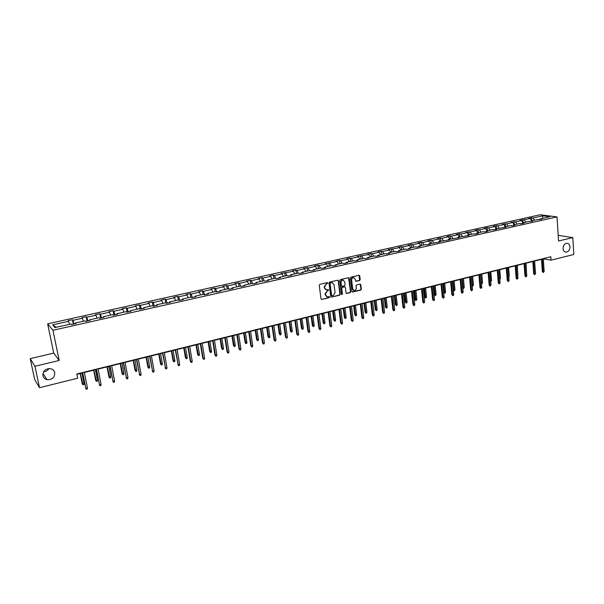 <?xml version="1.0" encoding="UTF-8"?>
<svg xmlns="http://www.w3.org/2000/svg" width="604" height="604" viewBox="0 0 604 604"><rect width="100%" height="100%" fill="white"/><g stroke="black" fill="none" stroke-linecap="round" stroke-linejoin="round"><path stroke-width="0.91" d="M563.049 248.561C563.313 250.743 564.317 251.936 566.054 252.132C568.538 251.762 569.859 250.011 570.002 246.862C569.746 244.665 568.741 243.472 566.982 243.284C564.506 243.661 563.192 245.42 563.049 248.561M42.914 375.628C43.443 377.719 44.802 379.063 46.984 379.667C52.14 379.908 54.73 377.598 54.745 372.743C54.209 370.607 52.82 369.255 50.57 368.666C45.459 368.493 42.907 370.811 42.914 375.628M43.511 371.853C45.934 371.679 47.731 370.577 48.909 368.531M327.844 283.042L327.285 282.627L319.856 284.348L319.252 285.269L321.018 298.874L321.615 299.478L329.218 297.681L329.633 297.04L329.225 296.624L327.481 296.911L325.594 294.986L325.443 293.861L327.368 290.924L328.742 290.056L328.319 289.633L326.605 289.92L324.688 287.98L324.544 286.847L326.462 283.903L327.844 283.042M325.903 289.739L324.34 287.859L324.197 286.726L327.345 282.612M321.615 299.478L328.87 297.553L329.15 296.624M326.772 296.723L325.246 294.858L325.103 293.733L328.251 289.633M359.614 280.513L360.195 279.607L359.75 275.854L359.161 275.25L350.992 277.123L350.403 278.029L352.034 291.438L352.608 292.034L360.754 290.109L361.335 289.21L360.799 284.695L360.218 284.099L356.639 284.914L356.05 285.82L356.322 288.063C356.3 289.573 355.605 290.396 354.246 290.524L352.706 288.931L351.634 280.105C351.649 278.603 352.336 277.78 353.68 277.636L355.265 279.252L356.028 281.328L359.614 280.513L359.108 275.25M558.549 240.996L572.796 237.591L573.8 254.488L551.059 260.158L550.833 256.753L76.836 373.989L77.69 378.195L39.517 387.715L34.934 366.258L59.192 360.452L52.963 330.26L557.016 216.889L558.549 240.996M338.557 280.784L337.772 280.188L329.603 282.083L329.006 283.004L330.728 296.549L331.317 297.145L339.652 295.175L340.241 294.269L338.557 280.784L337.923 280.173M340.362 279.592L348.44 277.712L349.21 278.301L350.849 291.724L350.26 292.63L346.636 293.469L346.054 292.872L345.382 287.428L344.605 286.847L342.317 287.383L341.721 288.297L342.43 293.974L341.879 294.624L341.471 294.201L339.765 280.498L340.362 279.592M572.796 237.591L558.187 235.349M59.192 360.452L53.726 353.113L30.2 358.655L34.934 366.258M30.2 358.655L34.662 379.455L39.517 387.715M539.727 219.584L540.135 218.942L541.667 219.146L537.341 219.569L531.377 220.905L532.894 221.117L528.553 221.54L522.528 222.891L524.03 223.102L521.169 223.744L519.674 223.525L513.589 224.892L515.076 225.111L512.192 225.76L510.705 225.534L504.559 226.915L506.031 227.142L495.431 228.954L496.896 229.188L493.944 229.852L492.486 229.618L486.212 231.022L487.654 231.257L484.68 231.928L483.23 231.687L476.888 233.106L478.323 233.348L475.31 234.027L473.883 233.778L467.473 235.213L468.893 235.469L457.96 237.342L459.365 237.606L448.342 239.501L449.731 239.765L438.625 241.676L439.991 241.947L428.802 243.873L430.154 244.152L426.975 244.862L425.631 244.582L418.874 246.1L420.203 246.379L416.994 247.104L415.665 246.817L408.832 248.342L410.154 248.637L406.907 249.361L405.594 249.067L398.685 250.615L399.984 250.917L396.7 251.649L395.416 251.347L388.432 252.91L389.708 253.219L386.386 253.967L385.118 253.657L378.059 255.235L379.312 255.552L375.96 256.3L374.707 255.983L367.572 257.583L368.81 257.908L365.412 258.671L364.182 258.338L356.964 259.962L358.18 260.286L354.752 261.056L353.544 260.724L346.243 262.363L347.436 262.695L343.97 263.48L342.778 263.133L335.401 264.786L336.571 265.133L333.061 265.919L331.898 265.571L324.431 267.24L325.579 267.602L322.03 268.395L320.89 268.033L313.34 269.724L314.465 270.094L310.879 270.894L309.754 270.532L302.121 272.238L303.223 272.615L299.592 273.423L298.497 273.053L290.766 274.782L291.845 275.16L288.176 275.99L287.104 275.598L279.282 277.349L280.339 277.742L276.624 278.58L275.575 278.18L267.67 279.954L268.697 280.354L264.937 281.2L263.918 280.792L255.915 282.581L256.919 282.997L253.114 283.85L252.117 283.435L244.024 285.247L245.005 285.669L241.155 286.53L240.181 286.107L231.989 287.942L232.94 288.372L229.044 289.248L227.58 285.941L235.688 284.137L234.745 283.729L238.542 282.883L239.486 283.291L247.497 281.509L246.53 281.109L250.282 280.279L251.256 280.679L259.169 278.912L258.18 278.519L261.887 277.697L262.883 278.089L270.713 276.345L269.694 275.968L273.355 275.152L274.382 275.53L282.121 273.808L281.079 273.438L293.401 271.302L292.336 270.939L295.915 270.139L296.987 270.501L304.552 268.818L303.465 268.463L307.006 267.678L308.1 268.033L315.575 266.372L314.465 266.017L317.968 265.239L319.086 265.586L326.477 263.94L325.345 263.601L337.258 261.547L336.103 261.215L339.531 260.452L340.686 260.785L347.919 259.176L346.749 258.852L350.131 258.097L351.317 258.421L358.466 256.828L357.274 256.511L368.893 254.511L367.677 254.201L370.992 253.461L372.215 253.771L379.214 252.215L377.976 251.913L381.252 251.181L382.498 251.483L389.414 249.943L388.161 249.648L399.508 247.7L398.24 247.413L401.449 246.696L402.725 246.983L409.497 245.473L408.206 245.194L411.384 244.492L412.675 244.771L419.38 243.276L418.074 243.004L421.207 242.31L422.521 242.582L429.157 241.102L427.828 240.837L430.939 240.15L432.268 240.415L438.829 238.95L437.485 238.693L440.558 238.014L441.909 238.27L448.402 236.821L447.043 236.572L450.086 235.892L451.445 236.149L457.87 234.714L456.496 234.473L459.508 233.801L460.89 234.042L467.247 232.631L465.858 232.389L470.229 231.966L476.526 230.569L475.121 230.335L478.066 229.679L479.478 229.913L485.707 228.523L484.287 228.297L487.201 227.648L488.628 227.874L494.789 226.5L493.362 226.281L496.246 225.639L497.688 225.858L503.789 224.499L502.339 224.288L506.65 223.865L512.69 222.521L511.233 222.31L515.529 221.894L521.509 220.558L520.036 220.354L530.236 218.618L528.749 218.422L531.528 217.802L533.015 217.999L542.785 215.832L549.972 216.745L540.135 218.942M52.963 330.26L47.656 323.835L540.142 214.76L557.016 216.889M219.667 291.347L219.811 290.667L228.101 288.81L229.044 289.248M219.811 290.667L220.732 291.105L216.791 291.989L215.877 291.551L207.489 293.423L208.38 293.876L204.394 294.775L203.51 294.314L195.017 296.217L195.877 296.677L191.838 297.583L190.985 297.123L182.393 299.048L183.223 299.516L179.131 300.437L178.308 299.962L169.611 301.909L170.411 302.393L166.274 303.321L165.481 302.831L156.67 304.801L157.44 305.299L153.25 306.236L152.495 305.737L143.571 307.738L144.311 308.244L140.068 309.195L139.343 308.682L130.313 310.705L131.015 311.226L126.712 312.192L126.025 311.664L116.882 313.71L117.546 314.246L113.197 315.22L112.54 314.684L103.284 316.76L103.911 317.304L99.509 318.293L98.89 317.742L89.513 319.841L90.102 320.399L85.64 321.396L85.058 320.837L75.56 322.966L76.119 323.533L71.597 324.544L71.053 323.978L54.941 327.579L52.631 324.854L68.531 321.32L68.01 320.769L72.45 319.78L72.986 320.331L82.363 318.24L81.797 317.704L86.183 316.73L86.757 317.266L96.021 315.205L95.417 314.676L99.751 313.718L100.362 314.239L109.505 312.208L108.871 311.687L113.144 310.735L113.794 311.249L122.823 309.24L122.159 308.735L126.379 307.798L127.059 308.304L135.983 306.319L135.281 305.82L139.448 304.899L140.166 305.39L148.977 303.427L148.244 302.944L152.367 302.03L153.106 302.506L161.812 300.573L161.049 300.097L165.118 299.191L165.896 299.659L174.496 297.749L173.703 297.289L177.727 296.398L178.527 296.851L187.029 294.963L186.198 294.51L190.177 293.627L191.015 294.072L199.411 292.208L198.557 291.77L202.483 290.894L203.344 291.332L211.642 289.49L210.758 289.059L214.647 288.191L215.537 288.621L223.737 286.794L222.823 286.379L226.659 285.526L227.58 285.941M531.701 220.838L530.236 218.618M525.774 222.159L524.317 219.939M530.969 221.547L531.377 220.905M522.966 222.793L521.509 220.558M516.986 224.129L515.529 221.894M522.128 223.533L522.528 222.891M514.147 224.763L512.69 222.521M508.1 226.115L506.65 223.865M513.196 225.534L513.589 224.892M505.238 226.757L503.789 224.499M499.131 228.131L497.688 225.858M504.166 227.557L504.559 226.915M496.231 228.773L494.789 226.5M490.063 230.154L488.628 227.874M495.046 229.603L495.431 228.954M487.141 230.811L485.707 228.523M480.905 232.208L479.478 229.913M485.835 231.664L486.212 231.022M477.953 232.872L476.526 230.569M471.649 234.276L470.229 231.966M476.526 233.756L476.888 233.106M468.666 234.948L467.247 232.631M462.302 236.375L460.89 234.042M467.111 235.862L467.473 235.213M459.282 237.047L457.87 234.714M452.857 238.489L451.445 236.149M457.606 237.999L457.96 237.342M449.806 239.169L448.402 236.821M443.306 240.626L441.909 238.27M447.994 240.15L448.342 239.501M440.225 241.313L438.829 238.95M433.657 242.785L432.268 240.415M438.285 242.332L438.625 241.676M430.546 243.488L429.157 241.102M423.91 244.967L422.521 242.582M428.47 244.529L428.802 243.873M420.761 245.677L419.38 243.276M414.05 247.179L412.675 244.771M418.549 246.757L418.874 246.1M410.871 247.889L409.497 245.473M404.091 249.407L402.725 246.983M408.515 249.007L408.832 248.342M400.875 250.124L399.508 247.7M394.019 251.664L392.66 249.218M398.376 251.279L398.685 250.615M390.773 252.389L389.414 249.943M383.842 253.944L382.498 251.483M388.13 253.574L388.432 252.91M380.558 254.677L379.214 252.215M373.551 256.247L372.215 253.771M377.764 255.9L378.059 255.235M370.229 256.987L368.893 254.511M363.147 258.572L361.819 256.081M367.285 258.248L367.572 257.583M359.788 259.327L358.466 256.828M352.63 260.928L351.317 258.421M356.692 260.626L356.964 259.962M349.233 261.691L347.919 259.176M342 263.306L340.686 260.785M345.979 263.027L346.243 262.363M338.565 264.076L337.258 261.547M331.241 265.715L329.95 263.17M335.144 265.458L335.401 264.786M327.768 266.492L326.477 263.94M320.369 268.153L319.086 265.586M324.182 267.912L324.431 267.24M316.858 268.939L315.575 266.372M309.369 270.615L308.1 268.033M313.099 270.396L313.34 269.724M305.82 271.407L304.552 268.818M298.248 273.106L296.987 270.501M301.894 272.91L302.121 272.238M294.654 273.906L293.401 271.302M286.998 275.62L285.752 273M290.554 275.454L290.766 274.782M283.367 276.436L282.121 273.808M275.635 278.202L274.382 275.53M279.078 278.029L279.282 277.349M271.943 278.995L270.713 276.345M264.174 280.898L262.883 278.089M267.474 280.626L267.67 279.954M260.392 281.585L259.169 278.912M252.585 283.631L251.256 280.679M255.734 283.261L255.915 282.581M248.705 284.197L247.497 281.509M240.868 286.409L239.486 283.291M243.85 285.926L244.024 285.247M236.881 286.847L235.688 284.137M231.83 288.621L231.989 287.942M224.914 289.527L223.737 286.794M216.957 291.951L215.537 288.621M212.812 292.238L211.642 289.49M204.748 294.692L203.344 291.332M207.353 294.11L207.489 293.423M200.558 294.978L199.411 292.208M192.397 297.462L191.015 294.072M194.896 296.904L195.017 296.217M188.161 297.757L187.029 294.963M179.894 300.263L178.527 296.851M182.28 299.727L182.393 299.048M175.613 300.566L174.496 297.749M167.24 303.102L165.896 299.659M169.513 302.596L169.611 301.909M162.914 303.404L161.812 300.573M154.435 305.971L153.106 302.506M156.587 305.488L156.67 304.801M150.064 306.288L148.977 303.427M141.464 308.878L140.166 305.39M143.503 308.425L143.571 307.738M137.048 309.195L135.983 306.319M128.342 311.823L127.059 308.304M130.253 311.392L130.313 310.705M123.873 312.147L122.823 309.24M115.054 314.805L113.794 311.249M116.844 314.405L116.882 313.71M110.532 315.137L109.505 312.208M101.6 317.817L100.362 314.239M103.254 317.447L103.284 316.76M97.033 318.157L96.021 315.205M87.973 320.875L86.757 317.266M89.498 320.535L89.513 319.841M83.352 321.222L82.363 318.24M74.179 323.971L72.986 320.331M75.568 323.653L75.56 322.966M69.505 324.318L68.531 321.32M52.631 324.854L56.263 327.285M53.726 353.113L47.656 323.835M543.306 258.897L551.059 260.158M76.904 374.337L82.529 372.94M84.349 372.494L96.278 369.535M98.097 369.089L109.86 366.175M111.68 365.73L123.261 362.861M125.088 362.408L136.504 359.584M138.331 359.131L149.588 356.345M151.408 355.892L162.506 353.144M164.333 352.698L175.273 349.988M177.093 349.535L187.882 346.87M189.709 346.417L200.339 343.782M202.166 343.329L212.646 340.739M214.473 340.286L224.809 337.727M226.636 337.274L236.836 334.752M238.663 334.299L248.712 331.807M250.539 331.362L260.452 328.908M262.279 328.455L272.057 326.032M273.891 325.579L283.533 323.193M285.36 322.74L294.873 320.384M296.7 319.931L306.085 317.613M307.912 317.16L317.168 314.865M318.995 314.412L328.131 312.155M329.958 311.702L338.972 309.474M340.792 309.022L349.686 306.817M351.513 306.371L360.286 304.197M362.106 303.744L370.765 301.6M372.593 301.154L381.139 299.033M382.959 298.587L391.392 296.496M393.212 296.051L401.539 293.989M403.351 293.536L411.573 291.506M413.385 291.053L421.501 289.044M423.313 288.599L431.316 286.613M433.128 286.168L441.041 284.212M442.845 283.759L450.652 281.834M452.464 281.381L460.165 279.478M461.977 279.025L469.58 277.145M471.384 276.7L478.904 274.843M480.701 274.39L488.123 272.555M489.927 272.11L497.251 270.298M499.047 269.852L506.28 268.063M508.077 267.617L515.227 265.851M517.016 265.405L524.076 263.661M525.873 263.216L532.841 261.487M534.631 261.049L541.516 259.343M534.48 220.211L533.015 217.999M542.785 215.832L542.626 218.391M73.326 324.159L72.45 319.78M87.036 321.086L86.183 316.73M100.581 318.051L99.751 313.718M113.96 315.046L113.144 310.735M127.172 312.087L126.379 307.798M140.219 309.157L139.448 304.899M153.091 306.137L152.367 302.03M165.783 303.019L165.118 299.191M178.331 299.969L177.727 296.398M190.766 297.168L190.177 293.627M203.057 294.42L202.483 290.894M215.205 291.702L214.647 288.191M227.202 289.014L226.659 285.526M239.071 286.356L238.542 282.883M250.796 283.729L250.282 280.279M262.385 281.132L261.887 277.697M273.846 278.572L273.355 275.152M285.179 276.036L284.703 272.631M296.375 273.521L295.915 270.139M307.451 271.045L307.006 267.678M318.399 268.591L317.968 265.239M329.233 266.168L328.81 262.831M339.939 263.767L339.531 260.452M350.531 261.396L350.131 258.097M361.011 259.056L360.618 255.764M371.369 256.73L370.992 253.461M381.622 254.435L381.252 251.181M391.762 252.17L391.407 248.931M401.788 249.92L401.449 246.696M411.717 247.7L411.384 244.492M421.532 245.503L421.207 242.31M431.248 243.329L430.939 240.15M440.86 241.177L440.558 238.014M450.38 239.041L450.086 235.892M459.795 236.934L459.508 233.801M469.112 234.85L468.832 231.732M478.33 232.782L478.066 229.679M487.458 230.743L487.201 227.648M496.496 228.72L496.246 225.639M505.442 226.711L505.201 223.654M514.291 224.733L514.064 221.683M523.056 222.77L522.837 219.735M531.739 220.83L531.528 217.802M331.317 297.145L339.297 295.046L339.886 294.14L338.202 280.664M330.501 282.966L330.086 283.608L331.596 295.492L333.151 295.658L335.054 292.736L334.035 284.627L332.109 282.68L330.154 282.846L330.086 283.608M331.785 295.832L331.249 295.364L329.731 283.487M332.434 282.732L331.505 282.732M330.154 282.846L331.158 282.612M346.311 293.348L349.897 292.502L350.486 291.596L348.576 277.697M344.733 286.809L341.962 287.262L341.366 288.176L342.43 293.974M341.6 294.488L342.075 293.846M344.688 281.766L343.095 280.143C341.721 280.286 341.034 281.109 341.018 282.627L341.403 285.752L342.181 286.341L344.476 285.798L345.073 284.892L344.688 281.766M343.314 280.173L342.732 280.029C341.366 280.165 340.679 280.996 340.664 282.506L341.018 282.627M341.705 286.258L341.049 285.632L340.664 282.506M355.711 281.215L359.244 280.399M353.884 277.666L353.317 277.523C351.973 277.666 351.286 278.489 351.271 279.984L351.634 280.105M353.672 290.373L352.343 288.803L351.271 279.984M352.291 291.913L360.384 289.988L360.973 289.089L360.173 284.091M84.031 383.54L83.828 384.605L82.959 384.823L82.167 383.548L82.461 383.94L84.031 383.54L81.933 373.091M82.959 384.823L80.362 373.476M82.167 383.548L80.151 373.529M82.461 372.6L85.844 388.342L82.68 372.54M87.437 387.942L87.225 389.014L86.349 389.24L85.844 388.342L87.437 387.942L84.281 372.147M86.349 389.24L85.534 387.942M97.486 380.142L97.282 381.2L96.421 381.418L95.628 380.15L95.945 380.535L97.486 380.142L95.44 369.746M96.421 381.418L93.892 370.131M95.628 380.15L93.658 370.184M110.781 376.79L110.57 377.832L109.724 378.051L108.916 376.798L109.256 377.175L110.781 376.79L108.788 366.439M109.724 378.051L107.255 366.824M108.916 376.798L107.006 366.885M96.21 369.195L99.539 384.854L96.451 369.135M101.11 384.454L100.891 385.526L100.022 385.745L99.539 384.854L101.11 384.454L98.029 368.75M100.022 385.745L99.207 384.461M109.792 365.835L113.061 381.403L110.056 365.775M114.609 381.011L114.39 382.075L113.529 382.294L113.061 381.403L114.609 381.011L111.612 365.39M113.529 382.294L112.714 381.018M123.911 373.468L123.692 374.518L122.861 374.729L122.053 373.483L123.911 373.468L121.97 363.178M122.861 374.729L120.46 363.555M122.053 373.483L120.181 363.623M123.201 362.521L126.41 378.006L123.48 362.453M127.942 377.613L127.716 378.67L126.87 378.889L126.41 378.006L127.942 377.613L125.02 362.068M126.87 378.889L126.047 377.621M136.889 370.199L136.663 371.233L135.84 371.445L135.024 370.214L136.889 370.199L134.994 359.954M135.84 371.445L133.499 360.324M135.024 370.214L133.205 360.399M136.444 359.244L139.6 374.639L136.746 359.169M141.109 374.253L140.883 375.311L140.045 375.522L139.6 374.639L141.109 374.253L138.271 358.791M140.045 375.522L139.214 374.269M149.701 366.96L149.475 367.995L148.66 368.198L147.844 366.975L149.701 366.96L147.859 356.775M148.66 368.198L146.379 357.138M147.844 366.975L146.07 357.213M149.528 356.013L152.631 371.317L149.852 355.93M154.118 370.939L153.884 371.988L153.061 372.2L152.631 371.317L154.118 370.939L151.347 355.56M153.061 372.2L152.223 370.954M162.363 363.759L162.136 364.793L161.328 364.997L160.505 363.782L162.363 363.759L160.566 353.627M161.328 364.997L159.109 353.989M160.505 363.782L158.776 354.072M162.446 352.812L165.496 368.04L162.793 352.728M166.968 367.662L166.734 368.704L165.911 368.916L165.496 368.04L166.968 367.662L164.273 352.358M165.911 368.916L165.073 367.677M174.881 360.603L174.639 361.622L173.846 361.826L173.023 360.626L174.881 360.603L173.129 350.516M173.846 361.826L171.687 350.879M173.023 360.626L171.34 350.962M175.213 349.656L178.21 364.801L175.575 349.565M179.667 364.423L179.426 365.465L178.618 365.669L178.21 364.801L179.667 364.423L177.04 349.203M178.618 365.669L177.772 364.446M187.24 357.477L187.006 358.497L186.213 358.701L185.39 357.508L187.24 357.477L185.534 347.443M186.213 358.701L184.114 347.798M185.39 357.508L183.744 347.889M187.821 346.537L190.313 361.252L190.766 361.592L188.206 346.447M192.208 361.23L191.959 362.264L191.158 362.468L190.766 361.592L192.208 361.23L189.648 346.084M191.158 362.468L190.313 361.252M199.463 354.389L199.214 355.409L198.437 355.605L197.606 354.42L199.463 354.389L197.802 344.408M198.437 355.605L196.391 344.763M197.606 354.42L196.013 344.854M200.286 343.457L202.71 358.096L203.178 358.429L200.679 343.359M204.597 358.066L204.348 359.101L203.563 359.304L203.178 358.429L204.597 358.066L202.113 343.004M203.563 359.304L202.71 358.096M211.536 351.347L211.287 352.351L210.524 352.547L209.686 351.377L211.536 351.347L209.92 341.411M210.524 352.547L208.531 341.758M209.686 351.377L208.131 341.856M212.593 340.407L214.956 354.978L215.439 355.303L213.008 340.309M216.844 354.948L216.587 355.975L215.809 356.171L215.439 355.303L216.844 354.948L214.42 339.961M215.809 356.171L214.956 354.978M223.472 348.327L223.223 349.339L222.461 349.527L221.623 348.365L223.472 348.327L221.902 338.444M222.461 349.527L220.528 338.791M221.623 348.365L220.105 338.889M224.763 337.402L227.059 351.89L227.557 352.215L225.194 337.296M228.946 351.86L228.689 352.887L227.919 353.083L227.557 352.215L228.946 351.86L226.591 336.949M227.919 353.083L227.059 351.89M235.273 345.352L235.016 346.349L234.269 346.545L233.423 345.382L235.273 345.352L233.74 335.514M234.269 346.545L232.381 335.854M233.423 345.382L231.951 335.96M236.783 334.427L239.018 348.848L239.531 349.165L237.229 334.314M240.905 348.81L240.641 349.829L239.879 350.026L239.531 349.165L240.905 348.81L238.61 333.974M239.879 350.026L239.018 348.848M246.938 342.408L246.674 343.404L245.934 343.593L245.088 342.438L246.938 342.408L245.443 332.623M245.934 343.593L244.099 332.955M245.088 342.438L243.654 333.061M248.667 331.49L250.841 345.835L251.37 346.145L249.127 331.377M252.721 345.798L252.457 346.809L251.702 347.006L251.37 346.145L252.721 345.798L250.494 331.037M251.702 347.006L250.841 345.835M258.467 339.493L258.202 340.482L257.47 340.671L256.617 339.531L258.467 339.493L257.01 329.754M257.47 340.671L255.688 330.086M256.617 339.531L255.22 330.199M260.407 328.584L262.521 342.861L263.065 343.163L260.89 328.463M264.409 342.823L264.137 343.827L263.389 344.023L263.065 343.163L264.409 342.823L262.234 328.131M263.389 344.023L262.521 342.861M269.867 336.617L269.595 337.606L268.871 337.787L268.017 336.654L269.867 336.617L268.448 326.923M268.871 337.787L267.142 327.247M268.017 336.654L266.658 327.368M272.011 325.715L274.073 339.916L274.624 340.218L272.51 325.594M275.952 339.878L275.681 340.882L274.941 341.071L274.624 340.218L275.952 339.878L273.839 325.262M274.941 341.071L274.073 339.916M281.139 333.77L280.868 334.752L280.15 334.933L279.29 333.808L281.139 333.77L279.758 324.129M280.15 334.933L278.459 324.446M279.29 333.808L277.968 324.567M283.487 322.876L285.488 337.009L286.054 337.304L284.001 322.747M287.368 336.972L287.089 337.968L286.364 338.149L286.054 337.304L287.368 336.972L285.315 322.423M286.364 338.149L285.488 337.009M292.276 330.954L292.004 331.936L291.294 332.117L290.441 331L292.276 330.954L290.939 321.358M291.294 332.117L289.656 321.675M290.441 331L289.15 321.804M294.827 320.067L296.775 334.133L297.357 334.42L295.356 319.939M298.648 334.095L298.368 335.084L297.651 335.273L297.357 334.42L298.648 334.095L296.655 319.622M297.651 335.273L296.775 334.133M303.299 328.168L303.019 329.15L302.317 329.323L301.456 328.221L303.299 328.168L302 318.625M302.317 329.323L300.732 318.935M301.456 328.221L300.203 319.063M306.047 317.296L307.934 331.294L308.531 331.573L306.583 317.16M309.807 331.249L309.52 332.238L308.81 332.419L308.531 331.573L309.807 331.249L307.866 316.843M308.81 332.419L307.934 331.294M314.193 325.42L313.914 326.394L313.219 326.568L312.359 325.465L314.193 325.42L312.932 315.915M313.219 326.568L311.672 316.224M312.359 325.465L311.143 316.36M317.13 314.556L318.965 328.485L319.569 328.757L317.681 314.42M320.837 328.433L320.55 329.422L319.848 329.603L319.569 328.757L320.837 328.433L318.957 314.103M319.848 329.603L318.965 328.485M324.975 322.695L324.688 323.668L324.001 323.842L323.14 322.747L324.975 322.695L323.744 313.242M324.001 323.842L322.498 313.552M323.14 322.747L321.955 313.687M328.093 311.845L329.875 325.707L330.494 325.971L328.659 311.702M331.747 325.654L331.453 326.636L330.758 326.817L330.494 325.971L331.747 325.654L329.92 311.392M330.758 326.817L329.875 325.707M335.628 320.007L335.341 320.973L334.661 321.139L333.801 320.06L335.628 320.007L334.435 310.592M334.661 321.139L333.204 310.901M333.801 320.06L332.645 311.037M338.935 309.165L340.664 322.959L341.29 323.223L339.508 309.022M342.528 322.906L342.234 323.88L341.547 324.061L341.29 323.223L342.528 322.906L340.754 308.712M341.547 324.061L340.664 322.959M346.175 317.342L345.881 318.3L345.209 318.474L344.34 317.394L346.175 317.342L345.012 307.98M345.209 318.474L343.797 308.274M344.34 317.394L343.223 308.418M349.648 306.515L351.332 320.241L351.973 320.498L350.244 306.364M353.197 320.188L352.902 321.162L352.223 321.336L351.973 320.498L353.197 320.188L351.475 306.062M352.223 321.336L351.332 320.241M356.602 314.714L356.307 315.666L355.643 315.832L354.774 314.767L356.602 314.714L355.469 305.39M355.643 315.832L354.269 305.684M354.774 314.767L353.687 305.828M360.248 303.887L361.887 317.553L362.536 317.802L360.852 303.744M363.744 317.5L363.442 318.467L362.77 318.64L362.536 317.802L363.744 317.5L362.075 303.442M362.77 318.64L361.887 317.553M366.915 312.109L366.62 313.061L365.964 313.227L365.088 312.162L366.915 312.109L365.82 302.831M365.964 313.227L364.635 303.117M365.088 312.162L364.031 303.268M370.735 301.298L372.321 314.895L372.978 315.145L371.354 301.147M374.178 314.835L373.876 315.801L373.212 315.968L372.978 315.145L374.178 314.835L372.555 300.845M373.212 315.968L372.321 314.895M377.123 309.527L376.821 310.479L376.171 310.645L375.295 309.588L377.123 309.527L376.058 300.294M376.171 310.645L374.88 300.581M375.295 309.588L374.269 300.732M381.101 298.731L382.642 312.26L383.313 312.51L381.728 298.58M384.499 312.208L384.189 313.166L383.532 313.333L383.313 312.51L384.499 312.208L382.921 298.285M383.532 313.333L382.642 312.26M387.217 306.983L386.915 307.927L386.273 308.085L385.39 307.043L387.217 306.983L386.183 297.787M386.273 308.085L385.02 298.074M385.39 307.043L384.401 298.225M391.362 296.194L392.849 309.663L393.529 309.905L391.996 296.036M394.706 309.603L394.397 310.562L393.748 310.728L393.529 309.905L394.706 309.603L393.174 295.749M393.748 310.728L392.849 309.663M397.198 304.461L396.896 305.397L396.262 305.556L395.386 304.522L397.198 304.461L396.201 295.311M396.262 305.556L395.054 295.59M395.386 304.522L394.42 295.749M401.501 293.687L402.951 307.089L403.638 307.323L402.158 293.529M404.801 307.028L404.491 307.98L403.849 308.146L403.638 307.323L404.801 307.028L403.321 293.234M403.849 308.146L402.951 307.089M407.081 301.962L406.779 302.898L406.145 303.057L405.269 302.023L407.081 301.962L406.114 292.857M406.145 303.057L404.974 293.136M405.269 302.023L404.333 293.295M411.543 291.204L412.94 304.544L413.642 304.778L412.2 291.037M414.789 304.484L414.472 305.435L413.838 305.594L413.642 304.778L414.789 304.484L413.355 290.758M413.838 305.594L412.94 304.544M416.858 299.493L415.929 300.581L415.046 299.561L416.858 299.493L415.922 290.426M415.929 300.581L414.797 290.705M415.046 299.561L414.14 290.864M421.471 288.75L422.823 302.03L423.532 302.257L422.143 288.584M424.672 301.962L423.721 303.072L423.532 302.257L424.672 301.962L423.283 288.297M423.721 303.072L422.823 302.03M426.537 297.047L425.609 298.134L424.725 297.115L426.537 297.047L425.624 288.025M425.609 298.134L424.514 288.304M424.725 297.115L423.849 288.463M431.294 286.319L432.607 299.539L433.325 299.758L431.973 286.153M434.45 299.471L434.133 300.414L433.506 300.573L433.325 299.758L434.45 299.471L433.106 285.873M433.506 300.573L432.607 299.539M436.111 294.631L435.19 295.711L434.306 294.699L436.111 294.631L435.227 285.647M435.19 295.711L434.125 285.918M434.306 294.699L433.453 286.085M441.011 283.918L442.279 297.07L443.011 297.289L441.705 283.744M444.121 297.002L443.804 297.938L443.185 298.097L443.011 297.289L444.121 297.002L442.823 283.465M443.185 298.097L442.279 297.07M445.586 292.238L444.672 293.31L443.781 292.306L445.586 292.238L444.733 283.299M444.672 293.31L443.638 283.563M443.781 292.306L442.959 283.737M450.629 281.539L451.852 294.631L452.592 294.843L451.331 281.366M453.695 294.563L453.37 295.499L452.758 295.65L452.592 294.843L453.695 294.563L452.434 281.087M452.758 295.65L451.852 294.631M453.264 289.965L454.963 289.875L454.14 280.966M454.963 289.875L454.049 290.939L453.06 281.238M454.049 290.939L453.279 290.154M460.142 279.184L461.328 292.223L462.075 292.427L460.852 279.01M463.162 292.147L462.234 293.234L462.075 292.427L463.162 292.147L461.947 278.738M462.234 293.234L461.328 292.223M462.762 287.685L464.25 287.527L463.449 278.663M464.25 287.527L463.336 288.591L462.377 278.927M463.336 288.591L462.815 288.267M469.557 276.858L470.705 289.829L471.46 290.033L470.282 276.677M472.539 289.761L471.611 290.841L471.46 290.033L472.539 289.761L471.362 276.406M471.611 290.841L470.705 289.829M472.154 285.413L473.438 285.209L472.66 276.383M473.438 285.209L472.532 286.266L471.603 276.647M478.874 274.548L479.984 287.466L480.746 287.67L479.606 274.367M481.818 287.398L480.897 288.47L480.746 287.67L481.818 287.398L480.678 274.103M480.897 288.47L479.984 287.466M481.456 283.163L482.528 282.914L481.781 274.125M482.528 282.914L481.63 283.963L480.731 274.382M488.1 272.268L489.172 285.126L489.942 285.322L488.84 272.087M490.999 285.058L490.078 286.122L489.942 285.322L490.999 285.058L489.897 271.823M490.078 286.122L489.172 285.126M490.652 280.86L491.535 280.633L490.81 271.891M491.535 280.633L490.712 281.66M497.228 270.011L498.262 282.815L499.04 283.004L497.975 269.822M500.082 282.74L499.75 283.654L499.168 283.797L499.04 283.004L500.082 282.74L499.025 269.565M499.168 283.797L498.262 282.815M499.75 278.565L500.444 278.384L499.75 269.678M500.444 278.384L499.81 279.358M506.258 267.776L507.262 280.52L508.047 280.709L507.02 267.587M509.081 280.445L508.742 281.358L508.168 281.502L508.047 280.709L509.081 280.445L508.055 267.33M508.168 281.502L507.262 280.52M508.757 276.285L509.27 276.156L508.598 267.489M509.27 276.156L508.817 277.085M515.204 265.564L516.163 278.255L516.956 278.436L515.975 265.375M517.983 278.172L517.077 279.229L516.956 278.436L517.983 278.172L517.001 265.118M517.077 279.229L516.163 278.255M517.673 274.035L517.356 265.322M518.005 273.952L517.719 274.714M524.053 263.374L524.982 276.005L525.782 276.187L524.831 263.185M526.794 275.93L525.895 276.972L525.782 276.187L526.794 275.93L525.85 262.929M525.895 276.972L524.982 276.005M526.492 271.808L526.031 263.178M532.819 261.207L533.709 273.786L534.517 273.959L533.604 261.011M535.521 273.703L534.623 274.744L534.517 273.959L535.521 273.703L534.608 260.762M534.623 274.744L533.709 273.786M541.494 259.063L542.354 271.581L543.17 271.755L542.286 258.867M544.159 271.506L543.268 272.54L543.17 271.755L544.159 271.506L543.283 258.618M543.268 272.54L542.354 271.581M565.276 251.989L566.054 252.132M42.944 373.325L46.984 379.667"/></g></svg>
